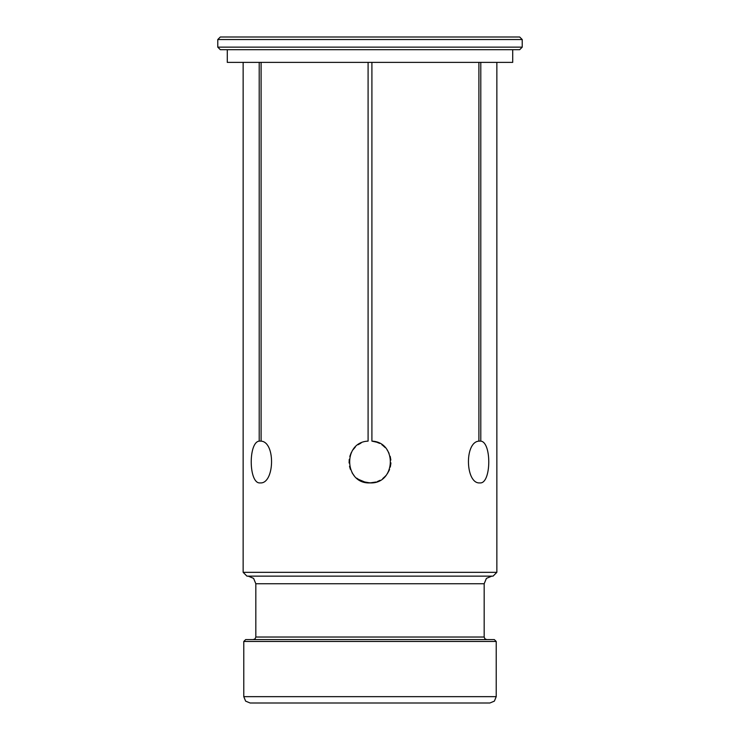 <?xml version="1.0" encoding="UTF-8"?>
<svg xmlns="http://www.w3.org/2000/svg" width="740" height="740" viewBox="0 0 740 740"><rect width="100%" height="100%" fill="white"/><g stroke="black" fill="none" stroke-linecap="round" stroke-linejoin="round"><path stroke-width="1.11" d="M522.227 39.535L217.773 39.535L220.307 37L519.693 37L522.227 39.535L522.227 47.147L217.773 47.147L220.307 49.682L519.693 49.682L522.227 47.147M382.737 478.586L385.309 476.246M387.483 473.48L389.212 470.279M390.295 467.079L390.877 463.434M390.84 460.058L390.276 456.765M389.055 453.315L387.51 450.512M385.216 447.598L382.673 445.314M379.694 443.417L376.299 442.011M358.114 479.205L365.911 482.499L370.962 482.878M377.03 442.261L371.906 441.123C397.722 442.141 395.78 484.256 370 482.905C344.183 484.238 342.315 442.122 368.095 441.123L368.039 441.132M361.046 443.047L358.447 444.518M355.357 447.016L353.11 449.615M351.26 452.658L349.807 456.478M349.234 459.383L349.095 463.018M349.53 466.357L350.344 469.16M352.083 472.795L353.868 475.302M360.223 443.464L358.132 444.731M355.311 447.062L352.915 449.883M351.223 452.723L349.835 456.358M350.113 468.503L350.446 469.428M353.332 474.636L354.183 475.672M356.754 478.179L359.862 480.279M362.822 481.638L370 482.905L376.068 482.008M377.261 481.601L380.138 480.279M385.031 476.532L385.818 475.672M389.036 470.668L389.555 469.428M390.859 463.656L390.914 462.861M390.313 456.932L390.165 456.349M387.695 450.799L387.085 449.883M383.015 445.582L381.868 444.731M512.718 49.682L512.718 62.373L227.282 62.373L227.282 49.682M369.954 482.905L368.659 482.859M363.932 482.008L362.942 481.675M494.366 701.141L496.226 696.654L243.775 696.654L245.634 701.141L250.12 703L489.88 703L494.366 701.141M491.786 576.146L486.402 578.375L484.173 583.758L484.173 637.038L484.913 638.833L486.707 639.573M496.855 572.335L493.053 576.146L246.947 576.146L243.146 572.335L496.855 572.335L496.855 62.373M496.226 641.478L243.775 641.478L245.68 639.573L494.32 639.573L496.226 641.478L496.226 696.654M480.796 62.373L480.796 441.123C491.832 442.141 491.314 484.256 479.862 482.905C465.516 484.238 464.137 442.122 478.9 441.123L478.9 62.373M371.906 62.373L371.906 441.123M368.095 441.123L368.095 62.373M261.1 62.373L261.1 441.123C275.881 442.141 274.466 484.256 260.138 482.905C248.668 484.238 248.178 442.122 259.204 441.123L259.204 62.373M261.1 441.123L259.204 441.123M480.796 441.123L478.9 441.123M484.173 637.038L255.827 637.038L255.087 638.833L253.293 639.573M248.214 576.146L253.598 578.375L255.827 583.758L484.173 583.758M255.827 583.758L255.827 637.038M243.775 641.478L243.775 696.654M243.146 62.373L243.146 572.335M217.773 39.535L217.773 47.147"/></g></svg>
